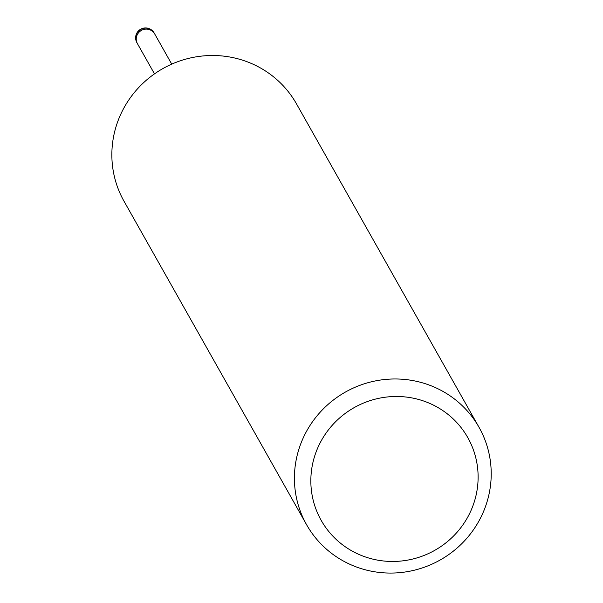 <?xml version="1.0" encoding="UTF-8"?>
<svg xmlns="http://www.w3.org/2000/svg" width="603" height="603" viewBox="0 0 603 603"><rect width="100%" height="100%" fill="white"/><g stroke="black" fill="none" stroke-linecap="round" stroke-linejoin="round"><path stroke-width="0.9" d="M137.567 43.876A9.904 9.64 -29.4 0 1 145.647 29.14A9.897 9.64 -29.4 0 1 154.805 34.145M482.905 513.002A99.028 96.412 -29.4 0 1 397.166 572.85A99.028 96.412 -29.4 0 1 306.573 524.693A99.028 96.412 -29.4 0 1 302.721 439.037A99.028 96.412 -29.4 0 1 388.46 379.189A99.028 96.412 -29.4 0 1 479.053 427.346A99.028 96.412 -29.4 0 1 482.905 513.002M306.573 524.693L124.014 201.221A99.028 96.412 -29.4 0 1 120.163 115.565A99.028 96.412 -29.4 0 1 205.902 55.717A99.028 96.412 -29.4 0 1 296.503 103.874L479.053 427.346M471.056 510.409A84.171 81.948 -29.4 0 1 360.843 555.242A84.171 81.948 -29.4 0 1 317.902 447.539A84.171 81.948 -29.4 0 1 428.115 402.706A84.171 81.948 -29.4 0 1 471.056 510.409M136.904 42.707A9.904 9.64 -29.4 0 1 139.7 30.15A9.904 9.64 -29.4 0 1 154.149 32.969A9.904 9.904 0 0 0 136.466 33.843A9.904 9.904 0 0 0 136.904 42.707L137.454 43.687A9.904 9.64 -29.4 0 1 140.258 31.137A9.904 9.64 -29.4 0 1 154.707 33.956L171.734 64.137M137.461 43.687L154.489 73.868M154.149 32.969L154.707 33.956"/></g></svg>
